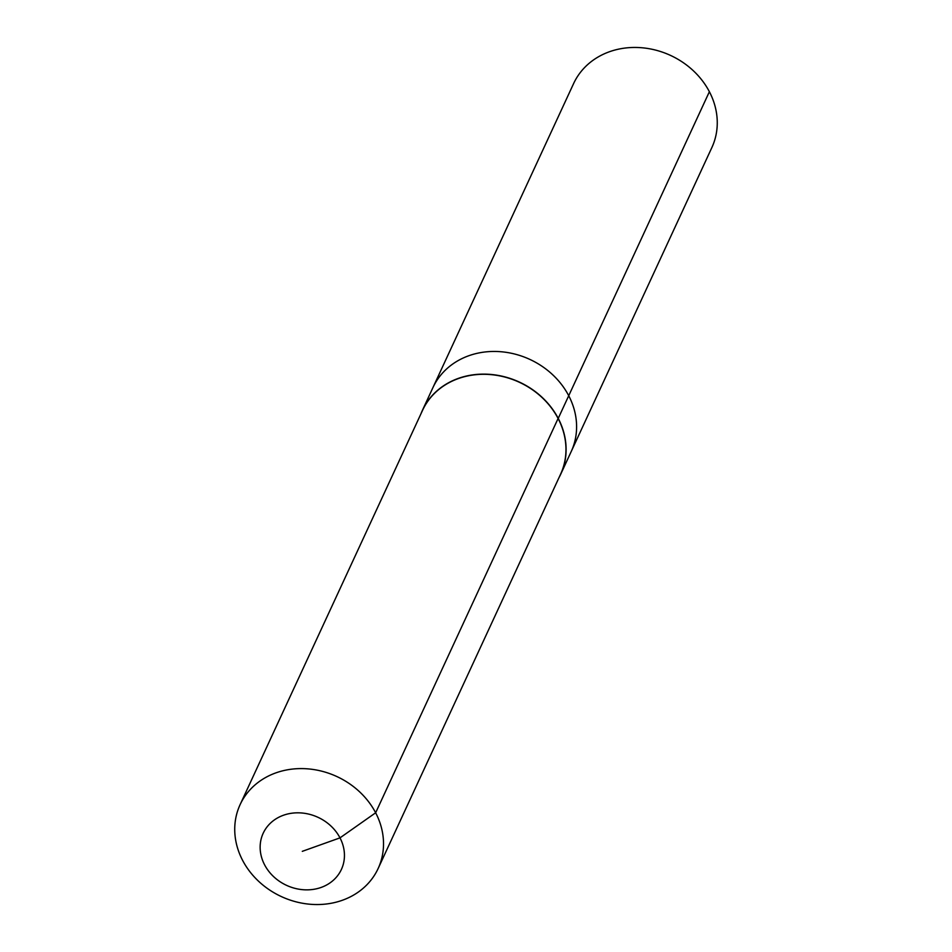<?xml version="1.0" encoding="UTF-8"?>
<svg xmlns="http://www.w3.org/2000/svg" width="952" height="952" viewBox="0 0 952 952"><rect width="100%" height="100%" fill="white"/><g stroke="black" fill="none" stroke-linecap="round" stroke-linejoin="round"><path stroke-width="1.43" d="M420.974 413.751A76.172 66.235 24.8 0 1 422.462 410.229L573.616 83.55A76.172 66.235 24.8 0 1 639.72 47.6A76.172 66.235 24.8 0 1 709.383 91.713A76.172 66.235 24.8 0 1 711.882 147.524L571.212 451.534A76.172 66.235 24.8 0 0 568.725 395.723A76.172 66.235 24.8 0 1 571.212 451.534L560.728 474.203A76.172 66.235 24.8 0 1 559.014 477.618M422.462 410.229A76.172 66.235 24.8 0 1 488.566 374.267A76.172 66.235 24.8 0 1 558.229 418.392L568.725 395.723A76.172 66.235 24.8 0 0 499.05 351.597A76.172 66.235 24.8 0 0 432.958 387.559A76.172 66.235 24.8 0 1 499.05 351.597A76.172 66.235 24.8 0 1 568.725 395.723L709.383 91.713M240.106 804.642A76.041 66.116 24.8 0 1 306.092 768.74A76.041 66.116 24.8 0 1 375.647 812.782A76.041 66.116 24.8 0 1 378.146 868.51A76.041 66.116 24.8 0 1 312.161 904.4A76.041 66.116 24.8 0 1 242.605 860.358A76.041 66.116 24.8 0 1 240.106 804.642L422.557 410.336A76.041 66.116 24.8 0 1 488.543 374.445A76.041 66.116 24.8 0 1 558.098 418.487L558.229 418.392A76.172 66.235 24.8 0 1 560.728 474.203M302.296 851.338L339.995 837.867A43.09 37.473 24.8 0 1 321.157 887.431A43.09 37.473 24.8 0 1 264.596 864.821A43.09 37.473 24.8 0 1 283.422 815.257A43.09 37.473 24.8 0 1 339.995 837.867L375.647 812.782L558.098 418.487A76.041 66.116 24.8 0 1 560.585 474.203L378.146 868.51"/></g></svg>
